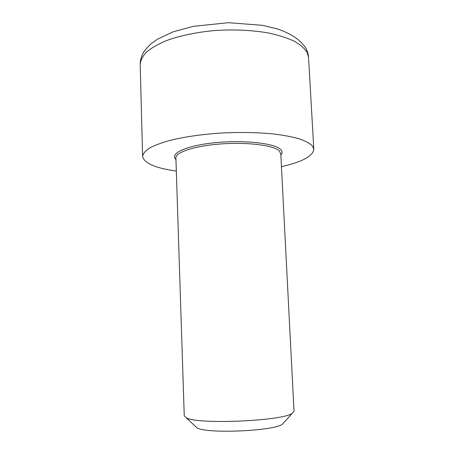 <?xml version="1.0" encoding="UTF-8"?>
<svg xmlns="http://www.w3.org/2000/svg" width="454" height="454" viewBox="0 0 454 454"><rect width="100%" height="100%" fill="white"/><g stroke="black" fill="none" stroke-linecap="round" stroke-linejoin="round"><path stroke-width="0.68" d="M280.771 153.548L294.027 411.239L292.234 413.327C282.416 421.119 196.65 424.717 186.214 417.771L184.25 415.841L175.897 157.941C175.352 152.203 195.322 145.66 222 143.867C248.644 142.017 274.369 145.524 279.505 151.063L280.799 154.116M281.446 166.68C302.16 161.947 312.948 156.142 313.816 149.264L312.534 146.092C310.048 143.515 305.746 141.132 299.634 138.935C292.512 136.904 283.858 135.247 273.677 133.97C257.117 132.358 239.144 132.069 219.764 133.107C200.566 134.509 183.853 136.96 169.637 140.479C161.125 142.902 154.326 145.484 149.252 148.231C145.229 151.006 143.021 153.741 142.613 156.443C144.054 163.219 155.291 168.099 176.322 171.084M195.203 426.198L196.957 427.833C206.116 433.967 273.756 431.13 282.371 424.257L283.977 422.475M280.844 154.996C282.445 153.163 282.411 151.369 280.742 149.616C275.215 143.373 244.479 139.764 215.457 142.658C186.373 145.473 169.325 153.52 175.942 159.394M308.533 57.363C308.277 53.816 307.262 50.559 305.474 47.579C299.544 39.05 290.271 33.324 277.207 28.886L262.605 25.345L228.424 22.7L193.285 26.332L173.184 31.82L157.379 39.237L150.853 43.936C146.96 47.636 144.213 50.984 142.624 53.981C140.053 60.518 140.269 61.574 140.184 64.417C140.547 60.286 142.681 56.143 146.591 51.983C151.54 47.891 158.179 44.089 166.504 40.576C180.414 35.531 196.775 32.155 215.605 30.463C234.616 29.317 252.276 30.168 268.598 33.011C278.637 35.202 287.195 37.932 294.26 41.206C300.338 44.708 304.64 48.459 307.171 52.465L308.533 57.363L313.816 149.264M175.914 158.514L175.897 157.941M282.371 424.257L292.234 413.327M196.957 427.833L186.214 417.771M140.184 64.417L142.613 156.443"/></g></svg>
